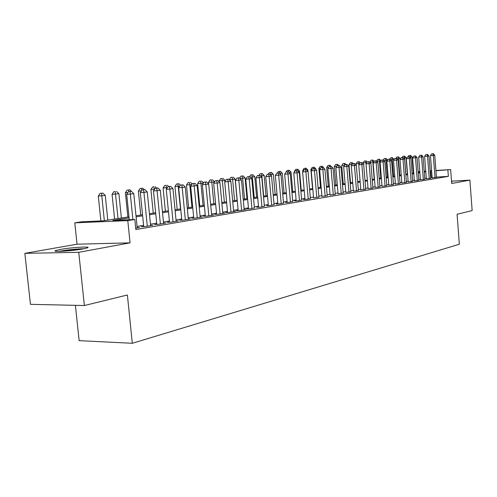 <?xml version="1.0" encoding="UTF-8"?>
<svg xmlns="http://www.w3.org/2000/svg" width="497" height="497" viewBox="0 0 497 497"><rect width="100%" height="100%" fill="white"/><g stroke="black" fill="none" stroke-linecap="round" stroke-linejoin="round"><path stroke-width="0.75" d="M60.392 249.432L55.627 250.55C50.713 252.265 71.997 251.022 82.968 248.941L87.453 247.86C92.013 246.183 71.413 247.388 60.392 249.432M75.395 305.326L79.153 340.65L132.314 343.29L459.34 244.238L457.078 214.282L472.15 210.591L469.889 180.125L451.531 181.181M132.314 343.29L127.381 295.001L84.372 305.531L30.454 304.332L24.85 253.346L78.75 252.321L130.046 242.853L127.791 220.618L74.786 222.849L81.968 221.761L102.885 220.867L128.978 216.854M130.046 242.853L77.041 244.201L24.85 253.346M77.041 244.201L74.786 222.849M84.372 305.531L78.75 252.321M432.16 177.876L436.459 177.354M426.358 178.852L430.706 178.324M420.431 179.846L424.829 179.311M414.374 180.865L418.828 180.318M408.192 181.902L412.696 181.349M401.868 182.964L406.428 182.405M395.407 184.052L400.023 183.48M388.803 185.157L393.475 184.58M382.044 186.294L386.778 185.704M375.136 187.456L379.925 186.853M368.06 188.643L372.918 188.034M360.822 189.854L365.742 189.233M353.417 191.103L358.399 190.469M345.831 192.376L350.876 191.73M338.059 193.681L343.178 193.022M330.095 195.017L335.282 194.352M321.932 196.39L327.194 195.706M313.564 197.794L318.9 197.098M304.984 199.235L303.456 199.49L306.73 199.322L310.395 198.527M296.181 200.713L294.615 200.974L297.908 200.807L301.673 199.993M287.142 202.229L285.539 202.496L288.856 202.335L292.721 201.496M277.866 203.789L276.22 204.062L279.562 203.9L283.526 203.037M268.343 205.385L266.653 205.671L270.014 205.51L274.089 204.621M258.558 207.032L256.819 207.324L260.211 207.162L264.392 206.249M248.506 208.715L246.717 209.02L250.128 208.858L254.427 207.92M238.162 210.455L236.323 210.765L239.759 210.604L246.015 209.554L244.182 209.635M227.533 212.238L225.638 212.554L229.098 212.399L235.535 211.318L233.646 211.405M216.593 214.077L214.648 214.406L218.127 214.25L224.75 213.132L222.805 213.219M205.329 215.965L203.329 216.301L206.833 216.152L213.648 215.002L211.647 215.089M193.737 217.916L191.668 218.258L195.203 218.115L202.223 216.928L200.161 217.015M181.79 219.922L179.659 220.277L183.213 220.134L190.45 218.916L188.326 219.003M169.477 221.985L167.284 222.358L170.856 222.215L178.317 220.96L176.131 221.047M156.785 224.116L154.517 224.501L158.114 224.358L165.812 223.066L163.55 223.153M143.683 226.315L141.353 226.713L144.969 226.576L152.908 225.24L150.579 225.327M129.083 217.928L112.881 220.444L134.83 219.506L135.843 229.539L448.362 176.36L436.441 177.087M432.123 177.348L430.638 177.491M426.308 178.212L424.761 178.473M420.381 179.206L418.76 179.473M414.324 180.212L412.628 180.498M408.136 181.243L406.36 181.542M401.812 182.3L399.955 182.61M395.351 183.374L393.4 183.704M388.747 184.48L386.703 184.816M381.988 185.605L379.851 185.959M375.073 186.76L372.843 187.133M368.004 187.934L365.668 188.326M360.766 189.146L358.325 189.55M353.355 190.382L350.801 190.805M345.769 191.643L343.098 192.09M337.991 192.942L335.202 193.408M330.027 194.271L327.113 194.756M321.87 195.632L318.819 196.141M313.495 197.029L310.314 197.557M304.916 198.458L301.586 199.011M296.113 199.924L292.634 200.508M287.073 201.434L283.439 202.037M277.798 202.981L273.996 203.615M268.268 204.571L264.298 205.23M258.483 206.199L254.334 206.895M248.425 207.876L244.089 208.603M238.088 209.604L233.553 210.361M227.452 211.374L222.706 212.169M216.512 213.201L211.548 214.027M205.249 215.077L200.061 215.947M193.65 217.015L188.22 217.916M181.703 219.003L176.025 219.954M169.384 221.059L163.445 222.047M156.685 223.178L150.467 224.215M143.59 225.358L137.073 226.446M135.7 228.135L139.589 227.483L137.184 227.57M435.931 170.508L450.649 169.558L451.705 183.48L469.889 180.125M450.649 169.558L435.95 170.763M448.362 176.36L447.878 169.993M134.83 219.506L127.791 220.618M413.212 171.981L413.672 171.95M418.151 171.658L419.779 171.552M424.202 171.266L425.761 171.167M430.129 170.887L431.613 170.788M419.803 171.807L418.17 171.912M413.697 172.204L413.231 172.235M135.998 215.773L142.527 214.766M149.417 213.704L155.654 212.747M162.42 211.703L168.377 210.784M175.025 209.759L180.715 208.883M187.251 207.883L192.687 207.044M199.111 206.056L204.31 205.255M210.622 204.279L215.592 203.515M221.805 202.559L226.557 201.825M232.671 200.887L237.212 200.185M243.226 199.26L247.574 198.589M253.489 197.682L257.651 197.042M263.478 196.141L267.454 195.532M273.195 194.65L276.997 194.06M282.65 193.19L286.291 192.631M291.857 191.774L295.342 191.239M300.828 190.394L304.164 189.879M309.575 189.046L312.762 188.556M318.092 187.736L321.149 187.263M326.405 186.456L329.325 186.002M334.506 185.207L337.301 184.778M342.414 183.989L345.086 183.579M350.13 182.803L352.69 182.405M357.666 181.641L360.114 181.262M365.022 180.51L367.364 180.15M372.21 179.398L374.446 179.057M379.23 178.317L381.367 177.988M386.094 177.261L388.138 176.951M392.804 176.23L394.755 175.932M399.364 175.217L401.228 174.932M405.782 174.23L407.559 173.956M412.056 173.267L413.759 173.006M418.201 172.322L419.822 172.068M431.632 171.043L430.153 171.185M425.811 171.863L424.27 172.099M419.878 172.782L418.257 173.037M413.815 173.726L412.112 173.987M407.621 174.683L405.838 174.963M401.284 175.671L399.42 175.957M394.817 176.671L392.866 176.975M388.2 177.702L386.157 178.019M381.429 178.752L379.292 179.082M374.508 179.827L372.272 180.175M367.426 180.927L365.09 181.287M360.176 182.051L357.728 182.43M352.758 183.2L350.199 183.598M345.154 184.381L342.483 184.797M337.37 185.592L334.574 186.027M329.393 186.829L326.473 187.282M321.217 188.096L318.167 188.574M312.837 189.4L309.643 189.897M304.239 190.736L300.909 191.252M295.423 192.103L291.938 192.643M286.371 193.507L282.731 194.072M277.077 194.954L273.269 195.545M267.535 196.433L263.559 197.048M257.732 197.955L253.576 198.601M247.661 199.521L243.313 200.192M237.299 201.13L232.758 201.832M226.644 202.782L221.898 203.522M215.686 204.484L210.716 205.255M204.404 206.236L199.204 207.044M192.786 208.038L187.35 208.883M180.815 209.896L175.124 210.778M168.477 211.809L162.525 212.735M155.76 213.785L149.522 214.754M142.633 215.822L136.103 216.835M431.16 177.404L430.675 171.105M451.587 181.952L451.941 181.84L451.568 181.685M132.904 219.587L130.332 194.097L133.768 193.656L137.215 227.881M129.27 219.742L126.692 194.321L130.332 194.097L130.015 191.463L131.388 191.289L128.561 191.556L130.015 191.463M128.561 191.556L126.692 194.321M133.768 193.656L131.388 191.289M107.806 220.115L105.258 195.427L98.3 196.079L100.879 220.954M101.525 193.283L102.916 193.109L100.127 193.37L101.525 193.283L104.345 220.643M102.916 193.109L105.258 195.427M98.3 196.079L100.127 193.37M60.429 251.339L62.057 251.022C69.481 249.798 76.426 249.109 82.881 248.96M84.31 248.686C76.892 248.885 69.002 249.668 60.634 251.053L58.963 251.37M147.298 226.185L143.919 192.364L147.249 191.935L150.61 225.626M143.714 226.62L140.303 192.587L143.919 192.364L143.583 189.773L144.913 189.605L142.136 189.866L143.583 189.773M142.136 189.866L140.303 192.587M147.249 191.935L144.913 189.605M160.376 223.979L157.083 190.686L160.307 190.27L163.581 223.439M156.81 224.408L153.486 190.91L157.083 190.686L156.723 188.139L158.015 187.978L155.288 188.233L156.723 188.139M155.288 188.233L153.486 190.91M160.307 190.27L158.015 187.978M173.049 221.842L169.837 189.059L172.968 188.655L176.155 221.32M169.508 222.265L166.265 189.282L169.837 189.059L169.465 186.555L170.72 186.394L168.036 186.648L169.465 186.555M168.036 186.648L166.265 189.282M172.968 188.655L170.72 186.394M185.338 219.773L182.206 187.481L185.238 187.089L188.351 219.264M181.815 220.19L178.659 187.704L182.206 187.481L181.821 185.014L183.033 184.865L180.399 185.108L181.821 185.014M179.106 183.778L176.597 184.008L179.106 183.778L180.423 185.108L178.659 187.704M185.238 187.089L183.033 184.865M121.38 218.021L118.901 193.718L112.067 194.352L114.596 219.065M115.248 191.6L113.863 191.687L115.248 191.6L118.025 218.537M116.596 191.432L118.901 193.718M112.067 194.352L113.863 191.687M127.903 192.525L125.406 192.681L127.878 217.021M129.866 189.811L127.176 190.059L129.866 189.811L131.357 191.295M128.742 191.531L128.555 189.972M125.406 192.681L127.176 190.059M141.465 190.867L138.352 191.065L140.757 215.039M142.732 188.233L140.092 188.481L142.732 188.233L144.155 189.655M141.732 190.469L141.459 188.388M138.352 191.065L140.092 188.481M154.617 189.233L150.908 189.494L153.256 213.114M153.983 186.853L152.622 186.947L153.983 186.853L154.35 189.624M155.213 186.704L156.58 188.071M150.908 189.494L152.622 186.947M197.259 217.767L194.209 185.946L197.154 185.574L200.185 217.27M193.762 218.171L190.68 186.176L194.209 185.946L193.805 183.523L194.986 183.374L192.395 183.617L193.805 183.523M192.395 183.617L190.68 186.176M197.154 185.574L194.986 183.374M167.377 187.636L163.097 187.965L165.389 211.244M166.141 185.369L164.787 185.456L166.141 185.369L166.588 188.798M167.334 185.219L168.676 186.568M163.097 187.965L164.787 185.456M208.833 215.816L205.851 184.462L208.709 184.095L211.672 215.338M205.354 216.214L202.347 184.691L205.851 184.462L205.435 182.076L206.584 181.933L204.037 182.169L205.435 182.076M204.037 182.169L202.347 184.691M208.709 184.095L206.584 181.933M179.746 186.083L174.938 186.481L177.174 209.43M177.945 183.921L180.51 208.92M174.938 186.481L176.597 184.008M220.072 213.921L217.164 183.02L219.935 182.666L222.83 213.455M216.617 214.319L213.679 183.25L217.164 183.02L216.735 180.672L217.848 180.529L215.344 180.765L216.735 180.672M215.344 180.765L213.679 183.25M219.935 182.666L217.848 180.529M191.755 184.573L186.443 185.039L188.624 207.665M189.413 182.517L188.077 182.604L189.413 182.517L189.792 184.822L191.941 207.156M190.544 182.374L192.14 183.996M186.443 185.039L188.077 182.604M230.987 212.082L228.148 181.616L230.844 181.275L233.671 211.629M227.551 212.474L224.687 181.846L228.148 181.616L227.707 179.305L228.788 179.168L226.321 179.398L227.707 179.305M226.321 179.398L224.687 181.846M230.844 181.275L228.788 179.168M203.403 183.113L197.62 183.642L199.757 205.957M200.564 181.15L199.229 181.237L200.564 181.15L200.95 183.424L203.049 205.447M201.658 181.014L203.534 182.921M197.62 183.642L199.229 181.237M241.598 210.293L238.821 180.256L241.443 179.92L244.201 209.858M238.187 210.678L235.385 180.486L238.821 180.256L238.367 177.976L239.417 177.845L236.994 178.069L238.367 177.976M236.994 178.069L235.385 180.486M241.443 179.92L239.417 177.845M251.911 208.56L249.196 178.932L251.749 178.603L254.445 208.131M248.525 208.933L245.785 179.162L249.196 178.932L248.736 176.683L249.761 176.559L247.376 176.783L248.736 176.683M247.376 176.783L245.785 179.162M251.749 178.603L249.761 176.559M261.944 206.87L259.291 177.64L261.77 177.33L264.41 206.454M258.577 207.237L255.905 177.87L259.291 177.64L258.819 175.429L259.813 175.311L257.465 175.528L258.819 175.429M257.465 175.528L255.905 177.87M261.77 177.33L259.813 175.311M271.704 205.224L269.113 176.392L271.524 176.081L274.108 204.82M268.361 205.59L265.746 176.621L269.113 176.392L268.635 174.211L269.598 174.093L267.287 174.304L268.635 174.211M267.287 174.304L265.746 176.621M271.524 176.081L269.598 174.093M281.209 203.621L278.668 175.174L281.016 174.869L283.545 203.23M277.885 203.981L275.326 175.398L278.668 175.174L278.183 173.024L279.121 172.906L276.848 173.118L278.183 173.024M276.848 173.118L275.326 175.398M281.016 174.869L279.121 172.906M290.459 202.062L287.974 173.981L290.26 173.689L292.733 201.683M287.16 202.416L284.657 174.211L287.974 173.981L287.477 171.863L288.397 171.751L286.154 171.956L287.477 171.863M286.154 171.956L284.657 174.211M290.26 173.689L288.397 171.751M299.474 200.546L297.038 172.826L299.269 172.54L301.685 200.173M296.193 200.894L293.746 173.055L297.038 172.826L296.535 170.738L297.43 170.626L295.218 170.831L296.535 170.738M295.218 170.831L293.746 173.055M299.269 172.54L297.43 170.626M308.252 199.067L305.866 171.701L308.041 171.422L310.414 198.701M304.996 199.409L302.598 171.925L305.866 171.701L305.363 169.639L306.233 169.533L304.052 169.732L305.363 169.639M304.052 169.732L302.598 171.925M308.041 171.422L306.233 169.533M316.813 197.626L314.477 170.601L316.595 170.334L318.919 197.272M313.582 197.961L311.228 170.831L314.477 170.601L313.961 168.57L314.812 168.464L312.663 168.663L313.961 168.57M312.663 168.663L311.228 170.831M316.595 170.334L314.812 168.464M325.156 196.216L322.864 169.533L324.932 169.266L327.206 195.874M321.944 196.551L319.639 169.757L322.864 169.533L322.348 167.526L323.174 167.421L321.056 167.619L322.348 167.526M321.056 167.619L319.639 169.757M324.932 169.266L323.174 167.421M333.294 194.849L331.052 168.489L333.065 168.228L335.295 194.507M330.107 195.178L327.846 168.713L331.052 168.489L330.524 166.507L331.331 166.408L329.244 166.601L330.524 166.507M329.244 166.601L327.846 168.713M333.065 168.228L331.331 166.408M341.234 193.507L339.035 167.47L340.998 167.216L343.191 193.178M338.072 193.836L335.854 167.694L339.035 167.47L338.507 165.513L339.296 165.414L337.233 165.607L338.507 165.513M337.233 165.607L335.854 167.694M340.998 167.216L339.296 165.414M214.499 182.026L208.498 182.281L208.659 184.045M211.399 179.821L210.082 179.914L211.399 179.821L211.803 182.057L213.853 203.782M212.468 179.69L214.468 181.728M208.498 182.281L210.082 179.914M225.035 181.324L224.948 180.411L219.071 180.958L219.158 181.871M221.948 178.529L220.631 178.622L221.948 178.529L222.358 180.734L224.364 202.167M222.985 178.404L224.948 180.411M219.071 180.958L220.631 178.622M237.106 200.204L235.149 179.131L229.372 179.771M232.205 177.274L230.9 177.361L232.205 177.274L232.627 179.448L234.59 200.589M233.217 177.149L235.149 179.131M229.365 179.665L230.9 177.361M246.997 198.682L245.083 177.883L242.623 178.193L244.549 199.055M243.182 175.926L240.896 176.137L243.182 175.926L245.083 177.883M242.194 176.05L242.623 178.193L239.933 178.373M239.622 178.05L240.896 176.137M256.626 197.197L254.756 176.671L252.358 176.969L254.24 197.564M252.88 174.739L250.631 174.95L252.88 174.739L254.756 176.671M251.923 174.857L252.358 176.969L250.295 177.112M249.55 176.572L250.631 174.95M266.007 195.756L264.174 175.491L261.844 175.783L263.683 196.11M262.329 173.583L260.117 173.788L262.329 173.583L264.174 175.491M261.397 173.695L261.844 175.783L260.372 175.882M259.067 175.36L260.117 173.788M275.152 194.346L273.356 174.335L271.082 174.621L271.188 175.733M271.542 172.453L269.362 172.658L271.542 172.453L273.356 174.335M270.629 172.565L271.082 174.621L270.175 174.683M268.349 174.18L269.362 172.658M284.067 192.973L282.308 173.211L280.091 173.49L280.134 173.956M280.519 171.353L278.37 171.552L280.519 171.353L282.308 173.211M279.631 171.465L280.091 173.49L279.712 173.515M277.369 173.049L278.37 171.552M292.764 191.637L291.037 172.117L288.993 172.372M289.273 170.285L287.154 170.477L289.273 170.285L291.037 172.117M288.832 172.204L288.409 170.39M286.173 171.956L287.154 170.477M294.771 171.502L294.323 171.533L294.373 172.105M301.244 190.326L299.554 171.049L298.02 171.241M297.815 169.235L295.721 169.427L297.815 169.235L299.554 171.049M297.281 170.639L296.97 169.34M294.323 171.533L295.721 169.427M303.599 170.421L302.704 170.483L302.803 171.614M307.978 171.359L307.86 170.005L306.811 170.142M306.146 168.216L304.083 168.402L306.146 168.216L307.86 170.005M305.63 169.576L305.32 168.315M302.704 170.483L304.083 168.402M312.197 169.365L310.886 169.458L312.538 188.587M316.036 169.75L315.968 168.992L315.384 169.067M314.278 167.216L312.246 167.408L314.278 167.216L315.968 168.992M313.781 168.539L313.477 167.315M310.886 169.458L312.246 167.408M348.981 192.202L346.825 166.476L348.745 166.228L350.894 191.879M345.844 192.525L343.669 166.7L346.825 166.476L346.291 164.544L347.061 164.451L345.03 164.637L346.291 164.544M345.03 164.637L343.669 166.7M348.745 166.228L347.061 164.451M356.548 190.929L354.429 165.507L356.306 165.265L358.412 190.612M353.429 191.252L351.298 165.731L354.429 165.507L353.895 163.6L354.647 163.507L352.64 163.687L353.895 163.6M352.64 163.687L351.298 165.731M356.306 165.265L354.647 163.507M363.934 189.686L361.859 164.557L363.686 164.321L365.755 189.376M360.834 190.003L358.747 164.78L361.859 164.557L361.319 162.674L362.052 162.581L360.07 162.767L361.319 162.674M360.07 162.767L358.747 164.78M363.686 164.321L362.052 162.581M371.147 188.469L369.109 163.631L370.899 163.401L372.93 188.17M368.072 188.779L366.022 163.855L369.109 163.631L368.569 161.773L369.283 161.687L367.333 161.86L368.569 161.773M367.333 161.86L366.022 163.855M370.899 163.401L369.283 161.687M320.584 168.34L318.869 168.458L320.497 187.363M322.218 166.246L320.211 166.433L322.218 166.246L323.889 167.998M321.739 167.532L321.435 166.34M318.869 168.458L320.211 166.433M328.759 167.334L326.666 167.483L328.262 186.17M329.971 165.296L327.995 165.476L329.971 165.296L331.045 166.427M329.517 166.563L329.207 165.389M326.666 167.483L327.995 165.476M336.742 166.352L334.282 166.532L335.848 185.002M337.55 164.37L335.593 164.55L337.55 164.37L338.587 165.47M337.146 165.743L336.798 164.457M334.282 166.532L335.593 164.55M344.527 165.395L341.725 165.6L343.265 183.859M344.949 163.463L343.023 163.637L344.949 163.463L345.962 164.532M344.669 165.184L344.216 163.55M341.725 165.6L343.023 163.637M378.198 187.282L376.198 162.73L377.944 162.507L379.938 186.99M375.142 187.593L373.129 162.948L376.198 162.73L375.651 160.891L376.353 160.804L374.427 160.978L375.651 160.891M374.427 160.978L373.129 162.948M377.944 162.507L376.353 160.804M352.137 164.451L349 164.687L350.509 182.741M351.472 162.662L350.279 162.749L351.472 162.662L351.994 164.675M352.187 162.575L353.174 163.625M349 164.687L350.279 162.749M385.088 186.12L383.125 161.842L384.827 161.624L386.79 185.835M382.056 186.425L380.075 162.065L383.125 161.842L382.572 160.028L383.255 159.947L381.354 160.121L382.572 160.028M381.354 160.121L380.075 162.065M384.827 161.624L383.255 159.947M359.573 163.519L356.113 163.799L356.225 165.184M358.561 161.792L357.374 161.879L358.561 161.792L359.12 164.209M359.256 161.711L360.232 162.743M356.113 163.799L357.374 161.879M391.822 184.983L389.89 160.978L391.561 160.767L393.481 184.704M388.809 185.288L386.865 161.202L389.89 160.978L389.344 159.189L390.008 159.102L388.132 159.276L389.344 159.189M388.132 159.276L386.865 161.202M391.561 160.767L390.008 159.102M366.842 162.606L363.065 162.929L363.133 163.737M365.488 160.947L364.313 161.034L365.488 160.947L366.09 163.749M366.177 160.86L367.246 161.997M363.065 162.929L364.313 161.034M398.408 183.878L396.513 160.133L398.14 159.928L400.035 183.604M395.419 184.176L393.506 160.357L396.513 160.133L395.96 158.363L396.612 158.282L394.755 158.45L395.96 158.363M394.755 158.45L393.506 160.357M398.14 159.928L396.612 158.282M373.937 161.718L369.892 162.333M372.272 160.115L371.104 160.202L372.272 160.115L372.787 161.86L374.198 179.094M372.936 160.034L374.179 161.357M369.867 162.072L371.104 160.202M404.85 182.79L402.986 159.307L404.583 159.108L406.44 182.523M401.88 183.089L399.998 159.525L402.986 159.307L402.427 157.561L403.067 157.481L401.234 157.648L402.427 157.561M401.234 157.648L399.998 159.525M404.583 159.108L403.067 157.481M380.876 160.848L379.422 161.028L380.808 178.075M379.559 159.22L377.745 159.388L379.559 159.22L380.963 160.717M378.9 159.301L379.422 161.028L376.745 161.227M376.62 161.09L377.745 159.388M411.149 181.728L409.317 158.5L410.876 158.301L412.703 181.467M408.199 182.02L406.353 158.717L409.317 158.5L408.758 156.772L409.385 156.692L407.577 156.859L408.758 156.772M407.577 156.859L406.353 158.717M410.876 158.301L409.385 156.692M387.53 160.189L385.914 160.214L387.275 177.081M386.032 158.431L384.243 158.593L386.032 158.431L387.517 160.015M385.392 158.506L385.914 160.214L383.665 160.382M383.311 160.003L384.243 158.593M417.312 180.691L415.511 157.711L417.039 157.518L418.834 180.436M414.386 180.983L412.572 157.928L415.511 157.711L414.952 156.002L415.567 155.921L413.777 156.089L414.952 156.002M413.777 156.089L412.572 157.928M417.039 157.518L415.567 155.921M393.885 159.779L393.835 159.22L392.27 159.419L393.612 176.106M392.375 157.655L390.605 157.816L392.375 157.655L393.835 159.22M391.748 157.729L392.27 159.419L390.431 159.556M389.741 159.127L390.605 157.816M423.351 179.672L421.574 156.94L423.071 156.748L424.836 179.423M420.437 179.964L418.654 157.151L421.574 156.94L421.015 155.244L421.618 155.17L419.847 155.331L421.015 155.244M419.847 155.331L418.654 157.151M423.071 156.748L421.618 155.17M400.104 159.375L400.029 158.444L398.495 158.636L399.812 175.149M398.582 156.89L396.83 157.052L398.582 156.89L400.029 158.444M397.967 156.965L398.495 158.636L397.041 158.742M395.991 158.326L396.83 157.052M429.259 178.678L427.513 156.182L428.979 155.996L430.713 178.435M426.364 178.963L424.612 156.393L427.513 156.182L426.954 154.505L427.538 154.437L425.792 154.592L426.954 154.505M425.792 154.592L424.612 156.393M428.979 155.996L427.538 154.437M407.378 173.987L406.086 157.686L404.583 157.872L405.881 174.217M404.664 156.145L402.93 156.306L404.664 156.145L406.086 157.686M404.061 156.22L404.583 157.872L403.508 157.953M402.11 157.549L402.93 156.306M435.043 177.702L433.328 155.437L434.757 155.257L436.465 177.466M432.166 177.988L430.445 155.654L433.328 155.437L432.763 153.784L433.341 153.71L431.613 153.871L432.763 153.784M431.613 153.871L430.445 155.654M434.757 155.257L433.341 153.71M413.293 173.074L412.025 156.94L410.553 157.127L410.621 158.027M410.615 155.418L408.907 155.573L410.615 155.418L412.025 156.94M410.025 155.486L410.553 157.127L409.832 157.176M408.105 156.791L408.907 155.573"/></g></svg>
